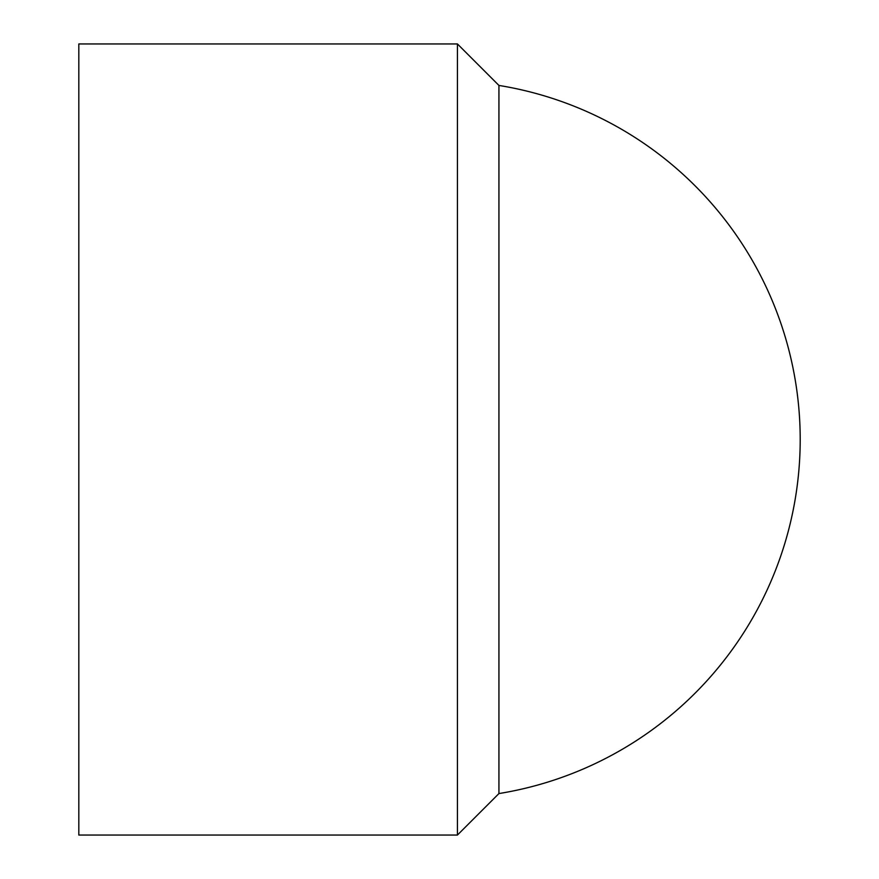 <?xml version="1.0" encoding="UTF-8"?>
<svg xmlns="http://www.w3.org/2000/svg" width="879" height="879" viewBox="0 0 879 879"><rect width="100%" height="100%" fill="white"/><g stroke="black" fill="none" stroke-linecap="round" stroke-linejoin="round"><path stroke-width="1.32" d="M78.824 439.5L78.824 835.05L457.432 835.05L457.432 43.95L78.824 43.95L78.824 439.5M498.931 439.5L498.931 793.561A358.687 358.687 0 0 0 498.931 85.439L498.931 439.5M498.931 85.439L457.432 43.95M498.931 793.561L457.432 835.05"/></g></svg>
